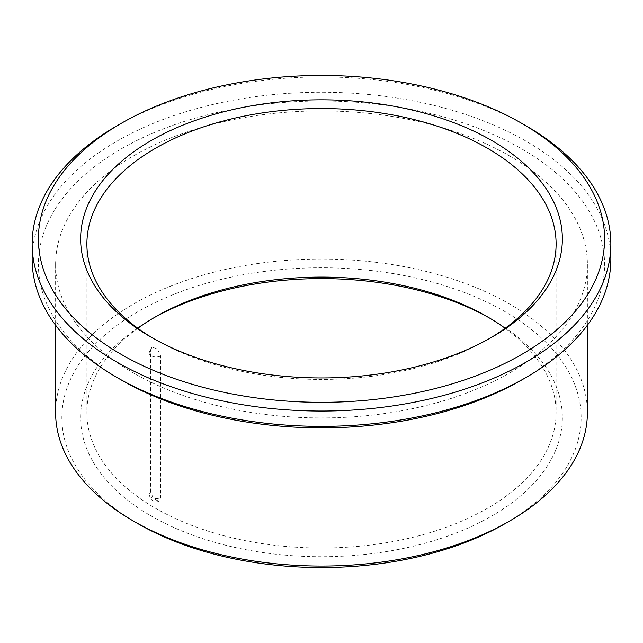 <?xml version="1.0" encoding="UTF-8"?>
<svg xmlns="http://www.w3.org/2000/svg" width="643" height="643" viewBox="0 0 643 643"><rect width="100%" height="100%" fill="white"/><g stroke="black" fill="none" stroke-linecap="round" stroke-linejoin="round"><path stroke-width="0.48" stroke-dasharray="3.21 2.41" d="M151.885 347.212L149.096 352.838A7.041 4.067 -0 0 1 150.703 350.258A7.041 4.067 -0 0 0 149.096 352.838L149.096 494.596A7.041 4.067 -0 0 1 150.703 492.008L150.703 350.258L151.885 347.212L157.358 348.787L160.662 356.005L160.662 497.754L158.877 501.138C156.554 502.464 153.838 501.797 150.735 499.129L149.096 494.596A7.041 4.067 -0 0 0 151.161 497.465A7.041 4.067 -0 0 1 149.096 494.596L149.096 494.596A7.041 4.067 -0 0 1 150.703 492.008L153.54 498.944L158.877 501.138M160.662 356.005A7.041 4.067 180 0 1 151.209 355.74L151.161 355.716A7.041 4.067 -0 0 1 149.096 352.838A7.041 4.067 -0 0 0 151.161 355.716L151.209 497.497A7.041 4.067 -0 0 0 160.662 497.754M116.897 125.867A289.35 167.051 180 0 1 526.103 125.859M32.15 259.314A289.35 167.051 180 0 1 210.767 104.97A289.35 167.051 180 0 1 526.103 141.187A289.35 167.051 180 0 1 610.85 259.314M505.157 328.276A234.607 135.448 180 0 1 556.107 412.557A234.607 135.448 180 0 1 321.5 548.005A234.607 135.448 180 0 1 86.893 412.557A234.607 135.448 180 0 1 137.843 328.276M489.58 338.483A234.607 135.448 180 0 1 487.394 339.761A234.607 135.448 180 0 1 155.606 339.761A234.607 135.448 180 0 1 153.42 338.483M489.58 318.06A240.868 139.065 180 0 1 491.815 319.338A240.868 139.065 180 0 1 491.823 319.338A240.868 139.065 180 0 1 491.815 515.999A240.868 139.065 180 0 1 151.185 515.999A240.868 139.065 180 0 1 151.177 319.338A240.868 139.065 180 0 1 153.42 318.06M487.394 316.782L491.815 319.338L487.394 316.782M137.907 523.659A259.635 149.899 180 0 1 137.915 311.67A259.635 149.899 180 0 1 505.085 311.67A259.635 149.899 180 0 1 505.093 523.659M55.611 412.557A265.889 153.508 180 0 1 219.745 270.735A265.889 153.508 180 0 1 509.513 304.01A265.889 153.508 180 0 1 587.389 412.557M509.513 155.871A265.889 153.508 180 0 1 587.389 264.418A265.889 153.508 180 0 1 321.5 417.926A265.889 153.508 180 0 1 55.611 264.418A265.889 153.508 180 0 1 219.745 122.596A265.889 153.508 180 0 1 509.513 155.871M121.318 379.989A283.097 163.443 180 0 1 121.326 148.846A283.097 163.443 180 0 1 521.674 148.846A283.097 163.443 180 0 1 521.682 379.989M151.209 355.74L151.209 497.497M86.893 243.986L86.893 412.557M556.107 243.986L556.107 412.557M487.394 339.761L491.823 337.205M155.606 339.761L151.177 337.205M155.606 316.782L151.177 319.338M55.611 264.418L55.611 325.205M587.389 264.418L587.389 325.205"/><path stroke-width="0.96" d="M526.103 125.867L521.682 123.311A283.097 163.443 180 0 1 521.682 123.311A283.097 163.443 180 0 1 521.674 354.454A283.097 163.443 180 0 1 121.326 354.454A283.097 163.443 180 0 1 121.318 123.311A283.097 163.443 180 0 1 521.674 123.311L526.103 125.859A289.35 167.051 180 0 1 526.103 125.867A289.35 167.051 180 0 1 610.85 243.986A289.35 167.051 180 0 1 321.5 411.046A289.35 167.051 180 0 1 32.15 243.986A289.35 167.051 180 0 1 116.897 125.867L121.318 123.311M610.85 243.986L610.85 259.314A289.35 167.051 180 0 1 526.103 377.433A289.35 167.051 180 0 1 116.897 377.433A289.35 167.051 180 0 1 32.15 259.314L32.15 243.986M137.843 328.276A234.607 135.448 180 0 1 155.606 316.782A234.607 135.448 180 0 1 487.394 316.782L487.394 316.782A234.607 135.448 180 0 1 505.157 328.276M153.42 338.483A234.607 135.448 180 0 1 86.893 243.986A234.607 135.448 180 0 1 231.721 118.851A234.607 135.448 180 0 1 487.394 148.212A234.607 135.448 180 0 1 556.107 243.986A234.607 135.448 180 0 1 489.58 338.483M491.815 140.544A240.868 139.065 180 0 1 491.823 337.205A240.868 139.065 180 0 1 151.177 337.205A240.868 139.065 180 0 1 151.185 140.544A240.868 139.065 180 0 1 491.815 140.544M153.42 318.06A240.868 139.065 180 0 1 489.58 318.06M587.389 325.205L587.389 412.557A265.889 153.508 180 0 1 509.513 521.103L505.093 523.659A259.635 149.899 180 0 1 137.907 523.659L133.487 521.103A265.889 153.508 180 0 1 55.611 412.557L55.611 325.205M509.513 521.103A265.889 153.508 180 0 1 133.487 521.103M526.103 377.433L521.682 379.989A283.097 163.443 180 0 1 121.318 379.989L116.897 377.433"/></g></svg>
